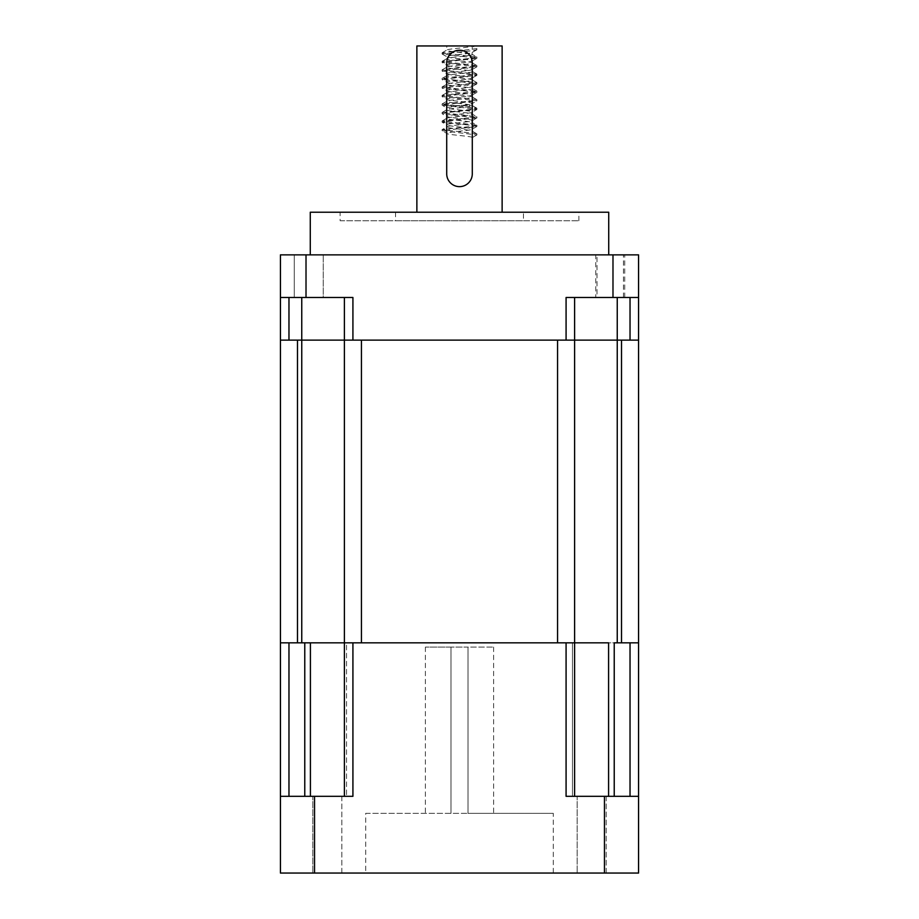<?xml version="1.0" encoding="UTF-8"?>
<svg xmlns="http://www.w3.org/2000/svg" width="919" height="919" viewBox="0 0 919 919"><rect width="100%" height="100%" fill="white"/><g stroke="black" fill="none" stroke-linecap="round" stroke-linejoin="round"><path stroke-width="0.69" stroke-dasharray="4.59 3.45" d="M442.246 52.705L446.921 49.971L446.714 45.95L472.286 45.95L476.904 48.615L442.096 52.877L476.754 56.967L472.079 54.232L472.286 45.95C473.078 47.374 445.922 48.787 446.714 50.212C445.922 51.636 473.078 53.061 472.286 54.474C473.078 55.898 445.922 57.323 446.714 58.736C445.922 60.16 473.078 61.584 472.286 63.009C473.078 64.422 445.922 65.846 446.714 67.271C445.922 68.684 473.078 70.108 472.286 71.533C473.078 72.946 445.922 74.37 446.714 75.795C445.922 77.219 473.078 78.632 472.286 80.056C473.078 81.481 445.922 82.905 446.714 84.318C445.922 85.743 473.078 87.167 472.286 88.58C473.078 90.005 445.922 91.429 446.714 92.842C445.922 94.266 473.078 95.691 472.286 97.115C473.078 98.528 445.922 99.953 446.714 101.377L446.714 99.241C445.922 100.665 473.078 102.089 472.286 103.502C471.527 104.215 467.266 104.927 459.5 105.639L446.714 107.764C445.922 109.189 473.078 110.613 472.286 112.038C473.078 113.451 445.922 114.875 446.714 116.299C445.922 117.712 473.078 119.137 472.286 120.561C473.078 121.986 445.922 123.399 446.714 124.823C445.922 126.248 473.078 127.661 472.286 129.085L476.754 126.592L442.096 130.682L476.904 134.944L476.904 133.887L472.286 131.222L472.286 137.609L476.904 134.944M476.904 48.615L476.754 49.856L471.803 50.752L442.096 53.945L476.904 58.207L442.096 62.469L476.904 66.731L442.096 70.993L476.904 75.266L442.096 79.528L476.904 83.79L442.096 88.052L476.904 92.314L442.096 96.575L476.904 100.837L442.096 105.099L476.904 109.372L447.197 112.566L442.246 113.807L476.904 117.896L472.079 120.803L472.286 114.163C473.078 115.587 445.922 117.012 446.714 118.425C445.922 119.849 473.078 121.274 472.286 122.686L472.286 129.085C473.078 130.509 445.922 131.934 446.714 133.347L446.714 126.96C445.922 128.373 473.078 129.797 472.286 131.222L476.904 133.887M476.754 56.967L471.803 58.207L442.096 61.401L476.904 65.663L442.096 69.936L476.904 74.198L442.096 78.46L476.904 82.721L442.096 86.983L476.904 91.245L442.096 95.507L476.754 99.597L471.803 100.837L442.096 104.042L476.754 108.132L471.803 109.372L442.096 112.566L476.904 116.828L442.096 121.09L476.754 125.179L472.286 122.686C473.078 124.111 445.922 125.535 446.714 126.96L442.096 129.625L476.754 133.703M442.246 120.917L446.921 118.183L446.921 125.064L442.246 122.33L471.803 125.352L476.754 126.592M442.246 103.858L446.714 101.377C445.922 102.79 473.078 104.215 472.286 105.639L472.079 112.279L476.754 109.545M476.754 108.132L472.286 105.639C473.078 107.063 445.922 108.476 446.714 109.901C445.922 111.325 473.078 112.738 472.286 114.163L476.754 116.656M442.246 112.394L446.921 109.66L446.921 116.541L442.246 113.807M472.286 137.609C473.078 136.196 445.922 134.771 446.714 133.347L442.246 130.866M446.714 105.639L472.286 105.639L446.714 105.639L446.921 108.017L442.246 105.283M416.87 212.22L502.13 212.22L416.87 212.22M523.451 212.22L395.549 212.22L523.451 212.22L523.451 220.744L395.549 220.744L523.451 220.744M395.549 212.22L395.549 220.744M340.122 220.744L578.878 220.744L340.122 220.744L340.122 212.22L578.878 212.22L340.122 212.22M578.878 220.744L578.878 212.22M310.277 254.862L608.723 254.862L310.277 254.862M595.742 297.492L624.725 297.492L595.742 297.492L595.742 254.862L624.725 254.862L595.742 254.862M624.725 297.492L624.725 254.862M294.275 297.492L294.275 254.862L323.258 254.862L294.275 254.862L323.258 254.862L294.275 254.862L294.275 297.492L323.258 297.492L323.258 254.862L323.258 297.492L294.275 297.492M597.017 297.492L623.45 297.492L597.017 297.492L597.017 254.862L623.45 254.862L597.017 254.862M623.45 297.492L623.45 254.862M442.246 95.335L446.714 92.842L446.714 90.717C445.922 92.141 473.078 93.554 472.286 94.979C473.078 96.403 445.922 97.816 446.714 99.241L442.246 96.748M472.286 105.639L472.286 103.502L476.754 101.021M442.246 86.811L446.714 84.318L446.714 82.193C445.922 83.606 473.078 85.03 472.286 86.455C473.078 87.868 445.922 89.292 446.714 90.717L442.246 88.224M476.754 99.597L472.079 96.874L472.286 94.979L476.754 92.486M442.246 78.287L446.714 75.795L446.714 73.658C445.922 75.082 473.078 76.507 472.286 77.931C473.078 79.344 445.922 80.769 446.714 82.193L442.246 79.7M476.754 91.073L472.079 88.339L472.286 86.455L476.754 83.962M442.246 69.752L446.714 67.271L446.714 65.134C445.922 66.559 473.078 67.983 472.286 69.396C473.078 70.82 445.922 72.245 446.714 73.658L442.246 71.177M476.754 82.549L472.079 79.815L472.286 77.931L476.754 75.438M442.246 61.228L446.714 58.736L446.714 56.61C445.922 58.035 473.078 59.448 472.286 60.872C473.078 62.297 445.922 63.71 446.714 65.134L442.246 62.641M476.754 74.014L472.079 71.291L472.286 69.396L476.754 66.915M476.904 49.683L472.286 52.349C473.078 53.761 445.922 55.186 446.714 56.61L442.246 54.118M476.754 65.49L472.079 62.756L472.286 60.872L476.754 58.379M472.286 45.95L446.714 45.95M472.286 52.349L476.754 49.856M612.984 297.492L566.081 297.492L566.081 340.122L574.616 340.122L574.616 297.492L574.616 340.122L617.246 340.122L617.246 297.492L566.081 297.492L638.567 297.492L630.032 297.492L630.032 340.122L638.567 340.122L638.567 254.862L612.984 254.862L612.984 297.492L638.567 297.492M617.246 297.492L630.032 297.492M280.433 297.492L280.433 340.122L288.968 340.122L288.968 297.492L280.433 297.492L306.016 297.492L306.016 254.862L280.433 254.862L280.433 297.492L352.919 297.492L301.754 297.492L301.754 340.122L344.384 340.122L344.384 297.492L344.384 340.122L566.081 340.122M352.919 340.122L352.919 297.492L306.016 297.492M306.016 254.862L612.984 254.862M288.968 297.492L301.754 297.492M608.723 212.22L310.277 212.22M502.13 45.95L416.87 45.95M476.754 118.069L447.197 121.09L442.246 122.33M476.754 125.179L471.803 126.42L442.246 129.441M288.968 340.122L344.384 340.122L344.384 642.829L344.384 340.122L344.384 642.829L361.443 642.829L361.443 340.122L344.384 340.122L557.557 340.122L557.557 642.829L310.415 642.829L352.919 642.829L344.384 642.829L344.384 796.313L352.919 796.313L280.433 796.313L280.433 873.05L314.539 873.05L314.539 796.313M344.384 297.492L344.384 340.122L301.754 340.122L301.754 642.829L344.384 642.829L344.384 796.313L352.919 796.313L310.415 796.313L352.919 796.313L344.384 796.313L344.384 642.829L346.52 642.829L346.52 796.313L346.52 642.829L608.585 642.829L566.081 642.829L572.48 642.829L566.081 642.829L566.081 796.313L566.081 642.829L566.081 796.313L608.585 796.313L566.081 796.313L604.461 796.313L604.461 873.05L314.539 873.05M574.616 796.313L574.616 642.829L574.616 796.313L572.48 796.313L574.616 796.313L574.616 642.829L557.557 642.829L574.616 642.829L574.616 297.492M566.081 642.829L617.246 642.829L617.246 340.122L557.557 340.122L630.032 340.122M446.714 173.852A12.786 12.786 0 0 0 459.5 186.637A12.786 12.786 0 0 0 472.286 173.852L472.286 63.009A12.786 12.786 0 0 0 459.5 50.212A12.786 12.786 0 0 0 446.714 63.009L446.714 173.852M297.492 642.829L301.754 642.829L297.492 642.829L297.492 340.122L301.754 340.122L280.433 340.122L280.433 642.829L297.492 642.829L280.433 642.829L280.433 796.313L304.775 796.313L280.433 796.313M621.508 340.122L617.246 340.122L621.508 340.122L621.508 642.829L638.567 642.829L638.567 340.122L621.508 340.122L638.567 340.122M617.246 642.829L608.585 642.829L608.585 796.313L630.032 796.313L608.585 796.313M557.557 340.122L361.443 340.122M557.557 642.829L361.443 642.829M604.461 873.05L638.567 873.05L638.567 642.829L621.508 642.829M310.415 796.313L304.775 796.313L310.415 796.313L310.415 642.829L301.754 642.829M280.433 340.122L297.492 340.122M493.606 647.091L493.606 813.361L468.024 813.361L468.024 647.091L493.606 647.091L468.024 647.091L468.024 813.361L553.295 813.361L553.295 873.05L365.705 873.05L553.295 873.05M365.705 813.361L468.024 813.361L365.705 813.361L365.705 873.05M606.161 796.313L606.161 873.05L577.166 873.05L606.161 873.05L577.166 873.05L606.161 873.05L606.161 796.313L577.166 796.313L577.166 873.05L577.166 796.313L606.161 796.313M341.834 796.313L341.834 873.05L312.839 873.05L341.834 873.05L312.839 873.05L341.834 873.05L341.834 796.313L312.839 796.313L312.839 873.05L312.839 796.313L341.834 796.313M638.567 642.829L614.225 642.829L614.225 796.313M304.775 796.313L304.775 642.829L280.433 642.829M553.295 813.361L468.024 813.361L468.024 647.091L450.976 647.091L468.024 647.091L468.024 813.361L493.606 813.361M450.976 647.091L450.976 813.361L468.024 813.361L450.976 813.361L450.976 647.091L450.976 813.361L450.976 647.091L425.394 647.091L450.976 647.091M638.567 796.313L604.461 796.313M352.919 642.829L352.919 796.313L352.919 642.829L352.919 796.313L344.384 796.313M572.48 642.829L572.48 796.313L572.48 642.829M630.032 642.829L630.032 796.313M288.968 796.313L288.968 642.829M442.096 53.945L442.096 52.877M476.904 58.207L476.904 57.139M442.096 62.469L442.096 61.401M476.904 66.731L476.904 65.663M442.096 70.993L442.096 69.936M476.904 75.266L476.904 74.198M442.096 79.528L442.096 78.46M476.904 83.79L476.904 82.721M442.096 88.052L442.096 86.983M476.904 92.314L476.904 91.245M442.096 96.575L442.096 95.507M476.904 100.837L476.904 99.78M442.096 105.099L442.096 104.042M476.904 109.372L476.904 108.304M442.096 113.634L442.096 112.566M476.904 117.896L476.904 116.828M442.096 122.158L442.096 121.09M476.904 126.42L476.904 125.352M442.096 130.682L442.096 129.625M425.394 647.091L425.394 813.361"/><path stroke-width="1.38" d="M416.87 212.22L416.87 45.95L502.13 45.95L502.13 212.22M310.277 254.862L310.277 212.22L608.723 212.22L608.723 254.862M612.984 297.492L612.984 254.862L638.567 254.862L638.567 297.492L566.081 297.492L566.081 340.122L344.384 340.122L344.384 297.492M352.919 340.122L352.919 297.492L280.433 297.492L280.433 254.862L306.016 254.862L306.016 297.492M638.567 297.492L638.567 340.122L630.032 340.122L630.032 297.492M612.984 254.862L306.016 254.862M288.968 297.492L288.968 340.122L280.433 340.122L280.433 297.492M574.616 297.492L574.616 340.122L566.081 340.122M288.968 340.122L301.754 340.122L301.754 297.492M617.246 297.492L617.246 340.122L630.032 340.122M617.246 642.829L617.246 340.122L574.616 340.122L574.616 796.313M344.384 796.313L344.384 340.122L301.754 340.122L301.754 642.829M446.714 173.852A12.786 12.786 0 0 0 459.5 186.637A12.786 12.786 0 0 0 472.286 173.852L472.286 63.009A12.786 12.786 0 0 0 459.5 50.212A12.786 12.786 0 0 0 446.714 63.009L446.714 173.852M638.567 340.122L638.567 873.05L604.461 873.05L604.461 796.313L638.567 796.313M621.508 642.829L621.508 340.122M361.443 340.122L361.443 642.829M557.557 642.829L557.557 340.122M297.492 340.122L297.492 642.829M280.433 796.313L314.539 796.313L314.539 873.05L280.433 873.05L280.433 340.122M608.585 796.313L608.585 642.829L352.919 642.829L352.919 796.313L314.539 796.313M352.919 642.829L304.775 642.829L310.415 642.829L310.415 796.313M314.539 873.05L604.461 873.05M566.081 642.829L566.081 796.313L604.461 796.313M280.433 642.829L304.775 642.829L304.775 796.313M614.225 796.313L614.225 642.829L638.567 642.829M288.968 642.829L288.968 796.313M630.032 796.313L630.032 642.829"/></g></svg>
